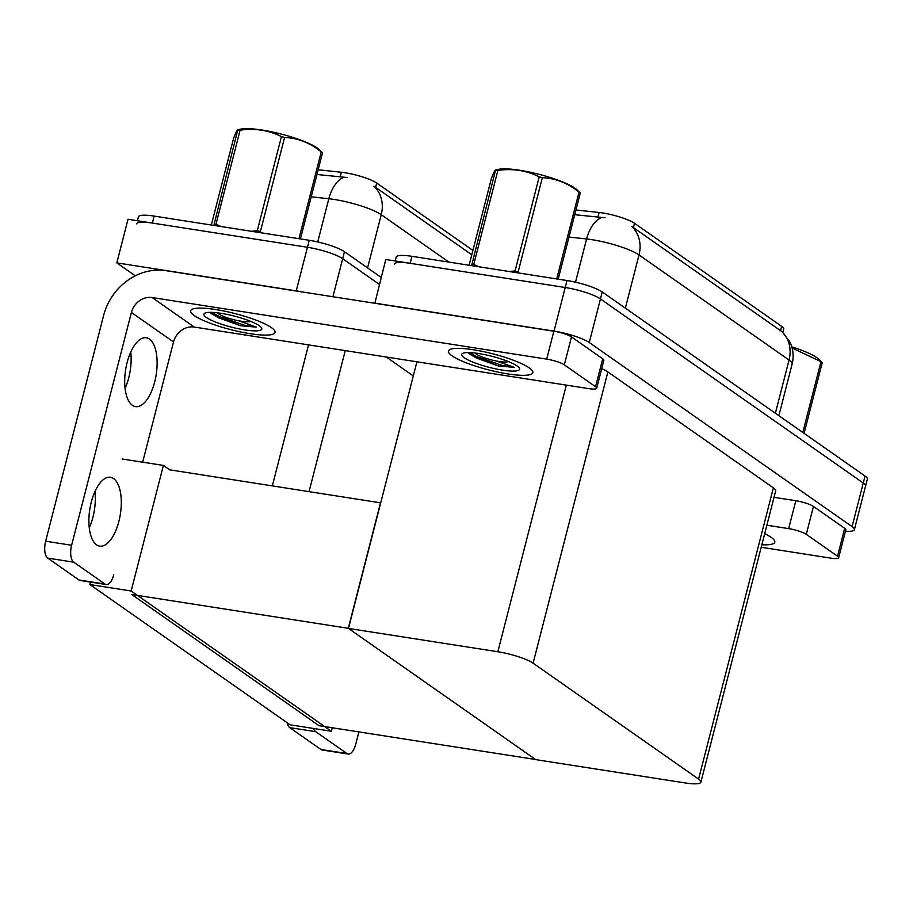 <?xml version="1.0" encoding="UTF-8"?>
<svg xmlns="http://www.w3.org/2000/svg" width="913" height="913" viewBox="0 0 913 913"><rect width="100%" height="100%" fill="white"/><g stroke="black" fill="none" stroke-linecap="round" stroke-linejoin="round"><path stroke-width="1.37" d="M135.295 275.817L116.818 262.876L128.014 219.268L307.441 247.275A27.516 5.25 14.4 0 1 342.683 258.71L379.386 284.411L342.683 258.71A27.516 5.25 14.4 0 0 307.441 247.275L152.368 223.069A27.516 5.25 14.4 0 0 136.608 223.856M416.282 361.696L416.853 362.096M116.818 262.876L296.246 290.87A27.516 5.25 14.4 0 1 301.724 291.863M413.292 375.962L386.245 357.006M318.181 169.738L341.348 172.272A24.765 4.725 14.4 0 1 376.738 183.057L472.911 250.424M331.362 731.245L131.152 590.996L89.908 584.56L290.117 724.808L331.362 731.245L332.264 727.764M89.908 584.56L90.535 582.106M380.71 502.858L169.681 469.83L163.393 465.425L122.148 458.988M131.152 590.996L163.393 465.425M380.527 502.732L348.287 628.304L535.566 759.49L319.036 725.698L131.757 594.511L348.287 628.304M374.844 303.276L385.788 259.497L565.215 287.504A27.516 5.25 14.4 0 1 600.457 298.939L863.264 483.034A27.516 5.25 14.4 0 1 865.558 486.081A27.516 5.25 14.4 0 0 863.264 483.034L600.457 298.939A27.516 5.25 14.4 0 0 565.215 287.504L410.142 263.309A27.516 5.25 14.4 0 0 394.382 264.097M374.592 303.105L554.02 331.111A27.516 5.25 14.4 0 1 589.262 342.535L852.069 526.63A27.516 5.25 14.4 0 1 854.363 529.677A27.516 5.25 14.4 0 1 845.461 531.252M348.469 628.429L535.748 759.627L685.138 782.943A27.516 5.25 -165.6 0 0 700.887 782.156A27.516 5.25 -165.6 0 0 698.593 779.109L533.101 663.18A27.516 5.25 -165.6 0 0 497.847 651.745L348.469 628.429L416.921 361.799M700.887 782.156L775.673 490.909A27.516 5.25 -165.6 0 0 773.379 487.862L607.875 371.933A27.516 5.25 -165.6 0 0 601.724 368.658M575.955 209.967L599.122 212.501A24.765 4.725 14.4 0 1 634.512 223.286L781.631 326.34A24.765 4.725 14.4 0 1 783.696 329.079L782.84 332.4M347.294 177.533L316.959 174.486M471.793 254.761L373.965 186.184A32.103 28.098 125 0 1 381.246 214.703A36.68 6.996 -165.6 0 0 334.249 199.468A36.68 6.996 -165.6 0 0 328.828 198.737L311.23 196.809M137.418 220.741L138.399 216.883A27.516 5.25 14.4 0 1 154.16 216.096L309.233 240.302A27.516 5.25 14.4 0 1 344.475 251.726L381.178 277.438M782.35 331.944L789.928 342.067C793.249 349.143 793.968 356.481 792.107 364.093A36.68 6.996 -165.6 0 0 789.049 360.042A32.103 28.098 -55 0 0 781.768 331.51L631.739 226.424A32.103 28.098 125 0 1 639.02 254.944A36.68 6.996 -165.6 0 0 592.023 239.697A36.68 6.996 -165.6 0 0 586.603 238.966L569.004 237.049M605.068 217.773L574.734 214.715M395.181 260.97L396.174 257.112A27.516 5.25 14.4 0 1 411.934 256.325L567.007 280.531A27.516 5.25 14.4 0 1 602.249 291.966L865.056 476.061A27.516 5.25 14.4 0 1 867.35 479.097L854.363 529.677M806.293 534.333A13.752 2.625 -165.6 0 0 788.661 528.627L795.828 500.723A13.752 2.625 14.4 0 1 813.449 506.43L806.293 534.333L837.518 556.211L844.685 528.307A13.752 2.625 14.4 0 1 845.826 529.825L838.659 557.729A13.752 2.625 -165.6 0 0 837.518 556.211M813.449 506.43L844.685 528.307M795.828 500.723L774.03 497.311M348.15 754.047L322.163 749.995A13.752 6.106 -81.1 0 1 320.931 749.482L346.906 753.533A13.752 6.106 98.9 0 0 348.15 754.047A13.752 6.106 98.9 0 0 355.716 744.266L358.889 731.918M313.558 728.46A13.752 6.106 98.9 0 0 315.681 731.667L289.706 727.604L320.931 749.482M289.706 727.604A13.752 6.106 -81.1 0 1 287.104 722.697M315.681 731.667L346.906 753.533M761.853 544.741A43.562 8.308 -165.6 0 0 774.795 542.174A43.562 8.308 -165.6 0 0 764.683 533.683A43.562 8.308 14.4 0 1 774.795 542.174A43.562 8.308 14.4 0 1 761.853 544.741M761.202 547.264L830.784 558.128A13.752 2.625 -165.6 0 0 838.659 557.729M766.863 525.215L788.661 528.627M94.941 491.514A34.854 15.475 -81.1 0 1 89.269 527.851M113.6 478.572A34.854 15.475 -81.1 0 1 119.717 517.774A34.854 15.475 -81.1 0 1 99.722 546.145A34.854 15.475 -81.1 0 1 96.584 544.844A34.854 15.475 -81.1 0 1 90.467 505.654A34.854 15.475 -81.1 0 1 110.473 477.282A34.854 15.475 -81.1 0 1 113.6 478.572M130.764 351.996A34.854 15.475 -81.1 0 1 125.092 388.333M149.424 339.054A34.854 15.475 -81.1 0 1 155.541 378.256A34.854 15.475 -81.1 0 1 135.546 406.627A34.854 15.475 -81.1 0 1 132.408 405.326A34.854 15.475 -81.1 0 1 126.291 366.136A34.854 15.475 -81.1 0 1 146.285 337.764A34.854 15.475 -81.1 0 1 149.424 339.054M473.379 349.759A43.562 8.308 -165.6 0 0 448.431 351.003A43.562 8.308 -165.6 0 0 507.879 373.919A43.562 8.308 -165.6 0 0 532.827 372.675A43.562 8.308 -165.6 0 0 473.379 349.759A43.562 8.308 14.4 0 1 532.827 372.675A43.562 8.308 14.4 0 1 507.879 373.919A43.562 8.308 14.4 0 1 448.431 351.003A43.562 8.308 14.4 0 1 473.379 349.759M215.605 309.53A43.562 8.308 -165.6 0 0 190.657 310.774A43.562 8.308 -165.6 0 0 250.105 333.69A43.562 8.308 -165.6 0 0 275.053 332.446A43.562 8.308 -165.6 0 0 215.605 309.53A43.562 8.308 14.4 0 1 275.053 332.446A43.562 8.308 14.4 0 1 250.105 333.69A43.562 8.308 14.4 0 1 190.657 310.774A43.562 8.308 14.4 0 1 215.605 309.53M564.325 364.835A13.752 2.625 -165.6 0 0 546.704 359.129L553.86 331.225A13.752 2.625 14.4 0 1 571.492 336.931L564.325 364.835L595.55 386.713L602.717 358.809A13.752 2.625 14.4 0 1 603.858 360.327L596.691 388.23A13.752 2.625 -165.6 0 0 595.55 386.713M571.492 336.931L602.717 358.809M553.86 331.225L165.789 270.647A55.031 48.172 -55 0 0 103.637 315.373L45.65 541.215L71.625 545.266L131.404 312.451A18.34 16.057 125 0 1 152.129 297.547L546.704 359.129M106.182 584.548L80.196 580.497A13.752 6.106 -81.1 0 1 78.963 579.983L104.949 584.035A13.752 6.106 98.9 0 0 106.182 584.548A13.752 6.106 98.9 0 0 113.748 574.768M71.625 545.266A13.752 6.106 98.9 0 0 73.713 562.168L47.738 558.105L78.963 579.983M47.738 558.105A13.752 6.106 -81.1 0 1 45.65 541.215M73.713 562.168L104.949 584.035M142.656 462.195L173.527 341.953L131.404 312.451M152.129 297.547L194.241 327.048L588.817 388.63A13.752 2.625 -165.6 0 0 596.691 388.23M194.241 327.048A18.34 16.057 -55 0 0 173.527 341.953M238.75 320.805L256.439 327.128L240.61 325.747L211.542 313.798M244.695 329.901A29.901 5.706 14.4 0 1 214.235 321.524A29.901 5.706 14.4 0 1 204.717 313.239A29.901 5.706 14.4 0 1 221.014 313.319A29.901 5.706 14.4 0 1 261.54 327.824A29.901 5.706 14.4 0 1 244.695 329.901M212.01 312.372L218.949 316.412L244.558 325.245L256.439 327.128M210.983 313.239L218.595 317.792L240.61 325.747M496.524 361.046L514.213 367.357L498.384 365.976L469.316 354.027M502.47 370.13A29.901 5.706 14.4 0 1 472.01 361.753A29.901 5.706 14.4 0 1 462.492 353.468A29.901 5.706 14.4 0 1 478.789 353.548A29.901 5.706 14.4 0 1 519.314 368.065A29.901 5.706 14.4 0 1 502.47 370.13M469.773 352.601L476.723 356.641L502.321 365.474L514.213 367.357M468.757 353.468L476.369 358.022L498.384 365.976M791.788 346.872A43.105 8.228 14.4 0 1 816.873 357.668A43.105 8.228 14.4 0 1 818.721 359.117L822.271 362.518L804.091 433.344M802.801 432.454L820.992 361.616L792.107 348.058M820.992 361.616A49.53 9.45 14.4 0 1 821.654 362.073A49.53 9.45 14.4 0 1 822.271 362.518M211.325 225.02L233.614 138.217C236.25 131.312 237.814 128.653 238.27 130.228A49.53 9.45 14.4 0 1 240.119 130.16L215.959 224.267A49.53 9.45 14.4 0 0 214.11 224.324L237.791 129.829L240.359 129.201A43.105 8.228 14.4 0 1 278.385 133.355A43.105 8.228 14.4 0 1 317.142 147.929A43.105 8.228 14.4 0 1 318.979 149.39L322.529 152.791L300.423 238.921M251.474 231.286L257.283 230.715L281.444 136.608C268.719 130.239 254.944 128.082 240.119 130.16M281.444 136.608A49.53 9.45 14.4 0 1 284.582 137.452L260.41 231.548A49.53 9.45 14.4 0 0 257.283 230.715M298.962 238.692L321.25 151.889C310.158 142.873 297.935 138.057 284.582 137.452M321.25 151.889A49.53 9.45 14.4 0 1 321.912 152.345A49.53 9.45 14.4 0 1 322.529 152.791M215.959 224.267L221.037 226.538M250.55 321.308A17.473 3.332 14.4 0 1 235.508 320.121A17.473 3.332 14.4 0 1 218.732 313.958A17.473 3.332 14.4 0 1 217.499 312.828M469.099 265.249L491.388 178.446C494.024 171.553 495.576 168.882 496.044 170.457A49.53 9.45 14.4 0 1 497.893 170.389L473.733 264.496A49.53 9.45 14.4 0 0 471.884 264.553L495.565 170.058L498.121 169.43A43.105 8.228 14.4 0 1 536.159 173.584A43.105 8.228 14.4 0 1 574.905 188.169A43.105 8.228 14.4 0 1 576.754 189.619L580.303 193.02L558.197 279.15M509.249 271.515L515.058 270.944L539.218 176.848C526.493 170.469 512.718 168.312 497.893 170.389M539.218 176.848A49.53 9.45 14.4 0 1 542.345 177.681L518.185 271.789A49.53 9.45 14.4 0 0 515.058 270.944M556.736 278.933L579.025 192.118C567.932 183.102 555.709 178.297 542.345 177.681M579.025 192.118A49.53 9.45 14.4 0 1 579.687 192.575A49.53 9.45 14.4 0 1 580.303 193.02M473.733 264.496L478.811 266.767M508.324 361.548A17.473 3.332 14.4 0 1 493.282 360.361A17.473 3.332 14.4 0 1 476.506 354.198A17.473 3.332 14.4 0 1 475.274 353.057M272.348 485.853L308.537 344.886M332.925 296.736L344.475 251.726M296.246 290.87L309.233 240.302M309.062 491.582L345.251 350.615M341.348 172.272L340.138 177.019M376.738 183.057L375.62 187.393M852.069 526.63L865.056 476.061M589.262 342.535L602.249 291.966M554.02 331.111L567.007 280.531M698.593 779.109L773.379 487.862M533.101 663.18L607.875 371.933M497.847 651.745L566.311 385.115M599.122 212.501L597.901 217.26M634.512 223.286L633.394 227.634M781.631 326.34L780.512 330.689M343.802 177.293A32.103 18.922 96.2 0 0 328.828 198.737L317.735 241.945M448.899 262.099L381.246 214.703L367.585 267.92M154.16 216.096L152.368 223.069M601.576 217.522A32.103 18.922 96.2 0 0 586.603 238.966L575.51 282.185M775.388 413.247L789.049 360.042L639.02 254.944L625.359 308.149M411.934 256.325L410.142 263.309M792.107 364.093L778.857 415.677"/></g></svg>
